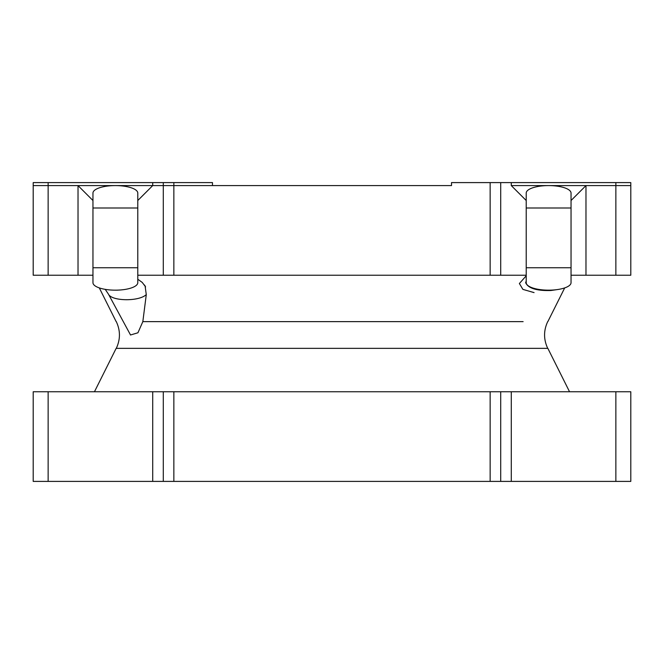 <?xml version="1.0" encoding="UTF-8"?>
<svg xmlns="http://www.w3.org/2000/svg" width="664" height="664" viewBox="0 0 664 664"><rect width="100%" height="100%" fill="white"/><g stroke="black" fill="none" stroke-linecap="round" stroke-linejoin="round"><path stroke-width="1" d="M92.96 200.528L78.02 185.588L33.2 185.588L33.2 275.228L92.96 275.228M526.22 275.228L490.148 275.228L490.148 182.6L451.52 182.6L451.52 185.588L152.72 185.588L152.72 182.6L33.2 182.6L33.2 185.588L48.14 185.588L48.14 275.228M526.22 200.528L511.28 185.588L630.8 185.588L585.98 185.588L585.98 275.228L571.04 275.228M490.148 182.6L630.8 182.6L630.8 275.228L585.98 275.228M490.148 275.228L137.78 275.228M511.28 391.76L511.28 481.4L630.8 481.4L630.8 391.76L33.2 391.76L33.2 481.4L48.14 481.4L48.14 391.76M511.28 481.4L152.72 481.4L152.72 391.76M152.72 481.4L48.14 481.4M137.78 200.528L152.72 185.588L48.14 185.588L48.14 182.6M78.02 185.588L78.02 275.228M571.04 200.528L585.98 185.588M152.72 185.588L212.48 185.588L212.48 182.6L152.72 182.6M511.28 185.588L511.28 182.6M92.96 282.698A22.41 7.47 180 0 0 115.37 290.168A22.41 7.47 180 0 0 137.78 282.698L137.78 193.058A22.41 7.47 180 0 0 115.37 185.588A22.41 7.47 180 0 0 92.96 193.058L92.96 282.698M526.22 281.021L525.639 282.698C528.254 288.334 536.678 290.94 550.921 290.508L557.187 289.604M571.04 282.698A22.41 7.47 0 0 1 548.63 290.168A22.41 7.47 0 0 1 526.22 282.698L526.22 193.058A22.41 7.47 0 0 1 548.63 185.588A22.41 7.47 0 0 1 571.04 193.058L571.04 282.698M144.345 284.922L145.084 285.877L146.279 294.667L142.835 321.633L137.938 332.772L130.476 335.005M526.22 275.784L519.381 283.52L522.9 289.388L534.072 292.608M142.835 321.633L523.124 321.633M94.454 391.76L116.158 348.351L547.841 348.351L569.546 391.76M615.86 182.6L615.86 275.228M615.86 481.4L615.86 391.76M500.714 481.4L500.714 391.76M490.148 481.4L490.148 391.76M173.852 481.4L173.852 391.76M163.286 481.4L163.286 391.76M500.714 182.6L500.714 275.228M173.852 182.6L173.852 275.228M163.286 182.6L163.286 275.228M130.526 334.98L108.406 294.086C111.519 301.273 139.025 301.73 146.279 294.575M92.96 267.758L137.78 267.758M92.96 207.998L137.78 207.998M571.04 267.758L526.22 267.758M571.04 207.998L526.22 207.998M145.599 286.865L142.229 282.416L137.78 279.237M108.406 294.086L105.219 289.355M117.661 290.168L115.37 290.168M564.699 287.902L547.841 321.625M99.301 287.902L116.158 321.625M547.742 348.401C543.534 339.478 543.525 330.539 547.717 321.608M116.266 348.401C120.474 339.47 120.483 330.531 116.275 321.592"/></g></svg>
